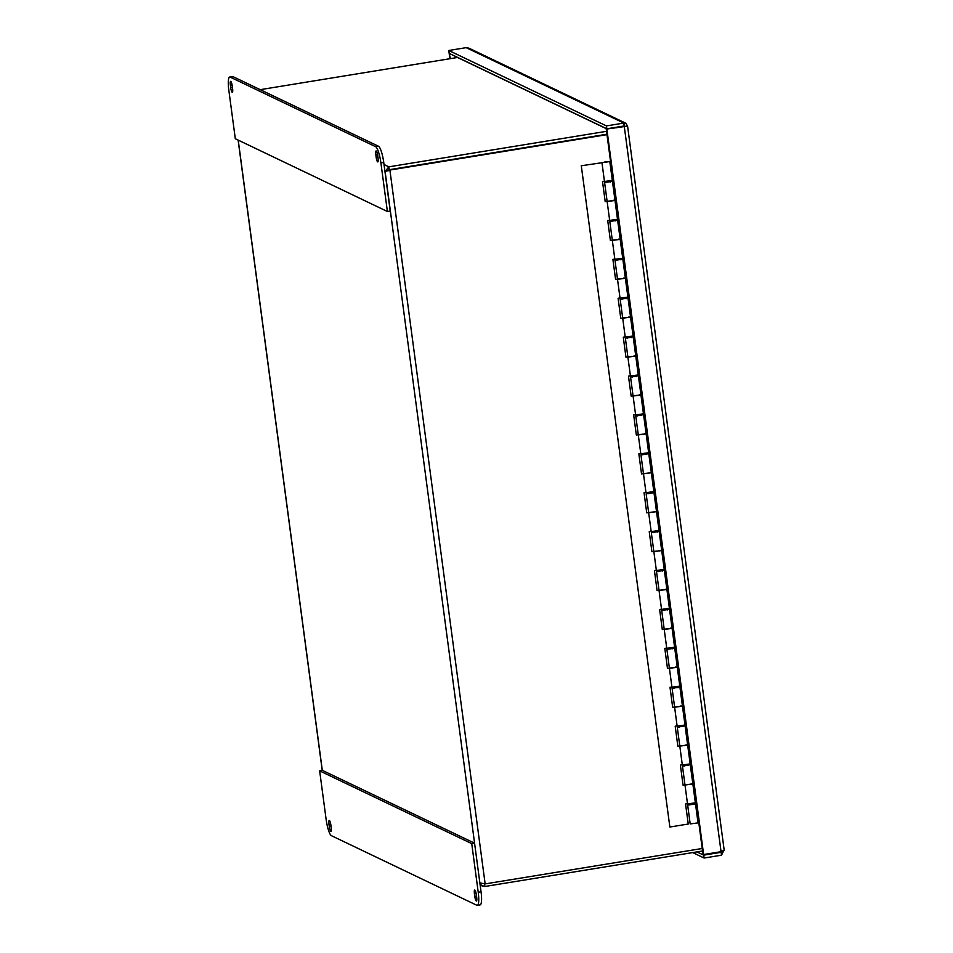 <?xml version="1.0" encoding="UTF-8"?>
<svg xmlns="http://www.w3.org/2000/svg" width="953" height="953" viewBox="0 0 953 953"><rect width="100%" height="100%" fill="white"/><g stroke="black" fill="none" stroke-linecap="round" stroke-linejoin="round"><path stroke-width="1.43" d="M696.929 851.899L703.719 855.151L721.135 852.316L721.516 855.186L704.112 858.034L703.719 855.151M692.724 852.578L704.112 858.034M721.242 850.457L721.135 852.316L720.134 851.839M606.811 128.798L449.161 53.368L448.78 50.485L606.418 125.915L606.811 128.798L624.215 125.951L623.834 123.08L606.418 125.915M450.161 53.844L449.244 53.987L449.876 58.717M449.244 53.987L450.483 58.621M626.145 126.284L627.479 126.07L625.823 123.235L623.834 123.08L466.184 47.65L448.78 50.485M466.184 47.65L468.936 48.174M449.899 54.309L450.805 54.154M616.758 127.392L606.239 129.108L624.298 126.57L721.052 851.684L703.636 854.531L606.894 129.417M703.636 854.531L702.992 854.222L606.239 129.108M624.644 126.535L627.574 126.094L724.185 850.171L721.052 851.684M721.516 855.186L724.066 849.993M616.734 127.178L616.817 127.797M623.989 126.63L623.905 125.999M606.537 131.311L388.86 166.835L385.107 171.457L389.896 170.051L606.978 134.635M702.218 848.492L485.148 883.907L480.038 882.931L481.372 885.397L484.874 886.493L702.552 850.981M479.859 882.847L385.107 171.457L389.253 169.741L606.918 134.218L389.241 169.705L388.86 166.835L384.011 164.512M260.229 89.665L457.511 57.478A4.169 4.038 -64.4 0 1 457.702 57.454M484.529 883.884L484.874 886.493M387.931 170.992L389.241 169.705M389.253 169.741L389.896 170.051L485.148 883.907M476.357 894.784L476.691 897.238A4.324 0.882 80.7 0 1 476.429 901.038A4.324 0.882 80.7 0 1 474.773 896.308L474.439 893.866A4.324 0.882 80.7 0 1 474.701 890.054A4.324 0.882 80.7 0 1 476.357 894.784M330.894 825.179L331.215 827.633A4.324 0.882 80.7 0 1 330.953 831.433A4.324 0.882 80.7 0 1 329.297 826.716L328.964 824.262A4.324 0.882 80.7 0 1 329.238 820.462A4.324 0.882 80.7 0 1 330.894 825.179M478.227 892.27A14.855 3.038 80.7 0 1 477.31 905.35A14.855 3.038 80.7 0 1 476.857 905.279L331.394 835.674A14.855 3.038 80.7 0 1 326.14 819.497L319.648 770.87L471.735 843.643L478.227 892.27L481.051 891.805L474.57 843.179L471.735 843.643M477.31 905.35L480.145 904.885A14.855 3.038 -99.3 0 0 481.051 891.805M474.57 843.179L322.483 770.417L319.648 770.87M230.674 87.593L230.352 85.139A4.324 0.882 80.7 0 1 230.614 81.339A4.324 0.882 80.7 0 1 232.27 86.068L232.592 88.51A4.324 0.882 80.7 0 1 232.329 92.322A4.324 0.882 80.7 0 1 230.674 87.593L232.437 87.307M376.149 157.197L375.827 154.743A4.324 0.882 80.7 0 1 376.09 150.943A4.324 0.882 80.7 0 1 377.745 155.661L378.067 158.115A4.324 0.882 80.7 0 1 377.805 161.915A4.324 0.882 80.7 0 1 376.149 157.197L377.912 156.911M228.815 90.106A14.855 3.038 80.7 0 1 229.733 77.026A14.855 3.038 80.7 0 1 230.173 77.098L375.649 146.702A14.855 3.038 80.7 0 1 380.902 162.88L387.394 211.506L235.308 138.733L228.815 90.106M387.394 211.506L390.218 211.042L383.737 162.415A14.855 3.038 -99.3 0 0 378.484 146.25L233.008 76.645A14.855 3.038 -99.3 0 0 232.556 76.562L229.733 77.026M697.989 822.439L698.728 822.32M690.186 823.928L698.037 822.88L695.523 804.01L687.673 805.059L690.186 823.928M613.16 181.034L604.619 182.642L607.144 201.512L614.995 200.464L607.442 201.25M614.935 200.023L615.686 199.904M618.354 219.94L609.813 221.549L612.326 240.406L620.189 239.358L612.636 240.144M620.129 238.929L620.868 238.81M623.548 258.835L615.007 260.443L617.52 279.312L625.371 278.264L617.818 279.05M625.311 277.823L626.061 277.704M628.742 297.741L620.189 299.349L622.714 318.207L630.564 317.17L623.012 317.957M630.505 316.73L631.255 316.61M633.924 336.635L625.382 338.244L627.896 357.113L635.758 356.065L628.206 356.851M635.699 355.624L636.449 355.505M639.118 375.542L630.576 377.15L633.09 396.019L640.952 394.971L633.388 395.757M640.892 394.53L641.631 394.411M644.311 414.436L635.77 416.044L638.284 434.913L646.134 433.865L638.581 434.651M646.074 433.436L646.825 433.305M649.493 453.342L640.952 454.95L643.478 473.82L651.328 472.771L643.775 473.558M651.268 472.331L652.019 472.211M654.687 492.248L646.146 493.845L648.659 512.714L656.522 511.666L648.969 512.452M656.462 511.237L657.213 511.106M659.881 531.143L651.34 532.751L653.853 551.62L661.704 550.572L654.151 551.358M661.656 550.131L662.395 550.012M665.075 570.049L656.522 571.657L659.047 590.515L666.897 589.466L659.345 590.252M666.838 589.037L667.588 588.906M670.257 608.943L661.716 610.551L664.229 629.421L672.091 628.372L664.539 629.159M672.032 627.932L672.782 627.813M675.451 647.849L666.909 649.458L669.423 668.315L677.285 667.267L669.721 668.053M677.226 666.838L677.964 666.719M680.645 686.744L672.103 688.352L674.617 707.221L682.467 706.173L674.915 706.959M682.408 705.732L683.158 705.613M685.826 725.65L677.285 727.258L679.811 746.128L687.661 745.079L680.108 745.865M687.601 744.638L688.352 744.519M691.02 764.544L682.479 766.152L684.993 785.022L692.855 783.974L685.302 784.76M692.795 783.533L693.546 783.414M696.214 803.45L694.201 803.784L695.523 804.01M689.615 804.63L693.534 804.106M684.421 765.735L688.352 765.211M679.227 726.829L683.158 726.305M674.045 687.935L677.964 687.411M668.851 649.029L672.782 648.505M663.657 610.134L667.588 609.61M658.463 571.228L662.395 570.704M653.281 532.322L657.201 531.798M648.088 493.428L652.019 492.904M642.894 454.521L646.825 453.997M637.712 415.627L641.631 415.103M632.518 376.721L636.449 376.197M627.324 337.827L631.255 337.302M622.13 298.92L626.061 298.396M616.948 260.026L620.868 259.502M611.755 221.12L615.686 220.596M606.561 182.226L610.492 181.701M581.259 165.536L669.864 827.025L688.245 824.023L685.564 803.998L687.482 803.677M605 161.665L609.801 161.557L581.628 165.715M606.394 162.332L603.594 162.391L606.394 162.332M684.969 784.819L683.051 785.129L680.382 765.092L682.3 764.782M679.775 745.913L677.857 746.223L675.189 726.198L677.106 725.876M674.593 707.019L672.675 707.329L669.995 687.292L671.913 686.982M669.399 668.113L667.481 668.422L664.801 648.385L666.719 648.076M664.205 629.206L662.287 629.528L659.619 609.491L661.537 609.181M659.011 590.312L657.093 590.622L654.425 570.585L656.343 570.275M653.829 551.406L651.912 551.727L649.231 531.691L651.149 531.381M648.636 512.511L646.718 512.821L644.049 492.784L645.967 492.475M643.442 473.605L641.524 473.915L638.855 453.89L640.773 453.568M638.26 434.711L636.342 435.021L633.662 414.984L635.58 414.674M633.066 395.805L631.148 396.114L628.468 376.09L630.386 375.768M627.872 356.91L625.954 357.22L623.286 337.183L625.204 336.874M622.678 318.004L620.76 318.314L618.092 298.289L620.01 297.967M617.496 279.098L615.578 279.42L612.898 259.383L614.816 259.073M612.303 240.204L610.385 240.513L607.716 220.477L609.634 220.167M607.109 201.297L605.191 201.619L602.522 181.582L604.44 181.273M613.291 200.237L614.995 200.464L612.481 181.594M601.951 162.606L604.464 181.475L612.326 180.427L609.801 161.557M618.485 239.143L620.189 239.358L617.663 220.5M607.144 201.512L609.658 220.381L617.508 219.333L614.995 200.464M623.679 278.038L625.371 278.264L622.857 259.395M612.326 240.406L614.852 259.276L622.702 258.227L620.189 239.358M628.861 316.944L630.564 317.17L628.051 298.301M617.52 279.312L620.034 298.182L627.896 297.133L625.371 278.264M634.055 355.838L635.758 356.065L633.233 337.195M622.714 318.207L625.228 337.076L633.078 336.028L630.564 317.17M639.249 394.745L640.952 394.971L638.427 376.101M627.896 357.113L630.421 375.982L638.272 374.934L635.758 356.065M644.431 433.651L646.134 433.865L643.62 414.996M633.09 396.019L635.603 414.877L643.466 413.828L640.952 394.971M649.624 472.545L651.328 472.771L648.814 453.902M638.284 434.913L640.797 453.783L648.659 452.735L646.134 433.865M654.818 511.451L656.522 511.666L653.996 492.796M643.478 473.82L645.991 492.677L653.841 491.629L651.328 472.771M660.012 550.346L661.704 550.572L659.19 531.703M648.659 512.714L651.185 531.583L659.035 530.535L656.522 511.666M665.194 589.252L666.897 589.466L664.384 570.609M653.853 551.62L656.367 570.49L664.229 569.441L661.704 550.572M670.388 628.146L672.091 628.372L669.578 609.503M659.047 590.515L661.561 609.384L669.411 608.336L666.897 589.466M675.582 667.052L677.285 667.267L674.76 648.409M664.229 629.421L666.755 648.29L674.605 647.242L672.091 628.372M680.776 705.947L682.467 706.173L679.954 687.304M669.423 668.315L671.936 687.184L679.799 686.136L677.285 667.267M685.957 744.853L687.661 745.079L685.147 726.21M674.617 707.221L677.13 726.091L684.993 725.042L682.467 706.173M691.151 783.747L692.855 783.974L690.329 765.104M679.811 746.128L682.324 764.985L690.175 763.937L687.661 745.079M684.993 785.022L687.518 803.891L695.368 802.843L692.855 783.974M606.322 162.296L603.916 162.344L606.322 162.296M606.966 128.989L457.511 57.478M238.226 140.127L322.317 770.441M474.439 893.866L476.166 893.58M474.773 896.308L476.524 896.023M328.964 824.262L330.691 823.976M329.297 826.716L331.06 826.418M230.352 85.139L232.079 84.865M375.827 154.743L377.543 154.469M230.173 77.098L233.008 76.645M380.902 162.88L383.737 162.415M378.484 146.25L375.649 146.702M626.061 126.296L623.953 126.308M468.888 48.15L625.728 123.199M238.119 140.079L322.233 770.453M480.145 885.027L482.432 886.111M606.489 181.678L606.608 182.547M611.683 220.584L611.802 221.441M616.877 259.49L616.984 260.348M622.059 298.384L622.178 299.242M627.253 337.291L627.372 338.148M632.447 376.185L632.554 377.043M637.64 415.091L637.748 415.949M642.822 453.985L642.941 454.843M648.016 492.892L648.135 493.749M653.21 531.786L653.317 532.656M658.392 570.692L658.511 571.55M663.586 609.598L663.705 610.456M668.78 648.493L668.887 649.35M673.974 687.399L674.081 688.257M679.155 726.293L679.275 727.151M684.349 765.199L684.468 766.057M689.543 804.094L689.65 804.951M610.42 181.153L610.539 182.023M615.614 220.06L615.721 220.917M620.796 258.966L620.915 259.824M625.99 297.86L626.109 298.718M631.184 336.766L631.291 337.624M636.378 375.661L636.485 376.518M641.56 414.567L641.679 415.425M646.753 453.461L646.873 454.319M651.947 492.367L652.055 493.225M657.129 531.262L657.248 532.131M662.323 570.168L662.442 571.026M667.517 609.074L667.624 609.932M672.711 647.969L672.818 648.826M677.893 686.875L678.012 687.732M683.087 725.769L683.206 726.627M688.28 764.675L688.388 765.533M693.462 803.57L693.581 804.427"/></g></svg>
